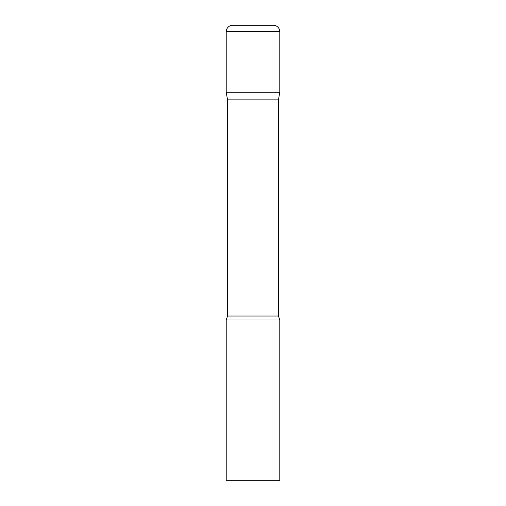 <?xml version="1.0" encoding="UTF-8"?>
<svg xmlns="http://www.w3.org/2000/svg" width="506" height="506" viewBox="0 0 506 506"><rect width="100%" height="100%" fill="white"/><g stroke="black" fill="none" stroke-linecap="round" stroke-linejoin="round"><path stroke-width="0.76" d="M278.452 99.865L278.452 316.041L227.548 316.041L227.548 99.865L278.452 99.865L279.786 92.269L226.214 92.269L279.786 92.269L279.786 31.726A6.426 6.426 0 0 0 273.36 25.3L232.64 25.3A6.426 6.426 0 0 0 226.214 31.726L279.786 31.726M227.548 99.865L226.214 92.269L226.214 31.726M253 319.969L226.214 319.969L226.214 480.7L279.786 480.7L279.786 319.969L253 319.969M227.548 316.041L226.214 319.969M278.452 316.041L279.786 319.969"/></g></svg>
